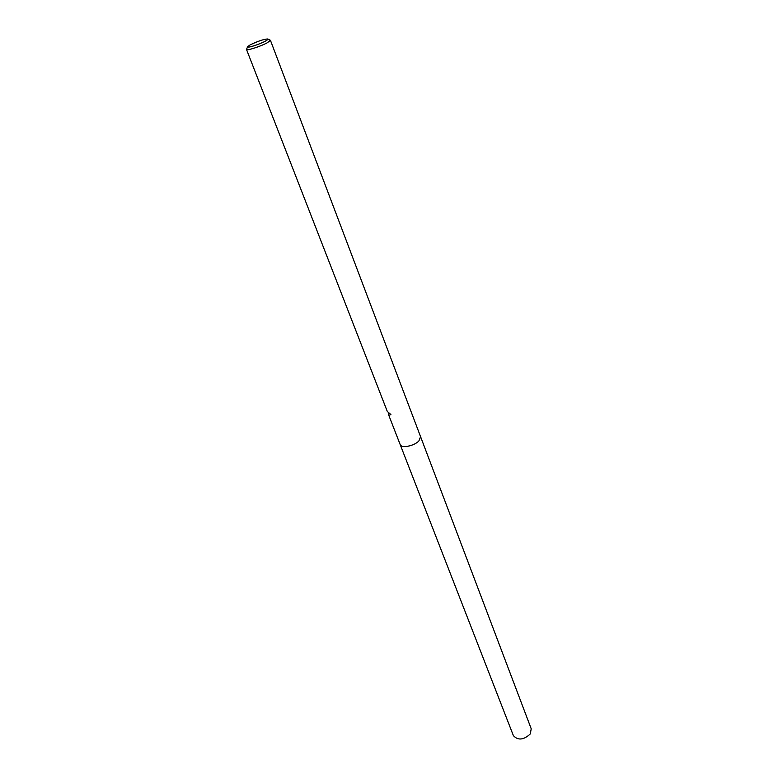 <?xml version="1.0" encoding="UTF-8"?>
<svg xmlns="http://www.w3.org/2000/svg" width="778" height="778" viewBox="0 0 778 778"><rect width="100%" height="100%" fill="white"/><g stroke="black" fill="none" stroke-linecap="round" stroke-linejoin="round"><path stroke-width="1.17" d="M267.827 38.997L270.423 40.3L267.447 42.673C260.97 46.301 246.509 50.988 246.509 49.481L247.56 46.777M418.885 440.941L420.577 436.701L418.885 440.941C414.149 446.095 401.234 448.546 400.164 444.53L388.806 415.326L390.896 414.548L387.308 411.465L246.509 49.481M250.185 44.871C258.053 41.108 263.917 39.143 267.778 38.968C268.303 39.24 267.515 39.96 265.395 41.127C259.453 44.434 246.286 48.567 247.579 46.719L250.185 44.871M420.597 436.75L531.218 728.801L530.285 733.946C523.652 740.053 518.022 740.617 513.392 735.648L400.184 444.588M420.577 436.701L270.423 40.3M389.029 415.121L388.183 412.962"/></g></svg>
